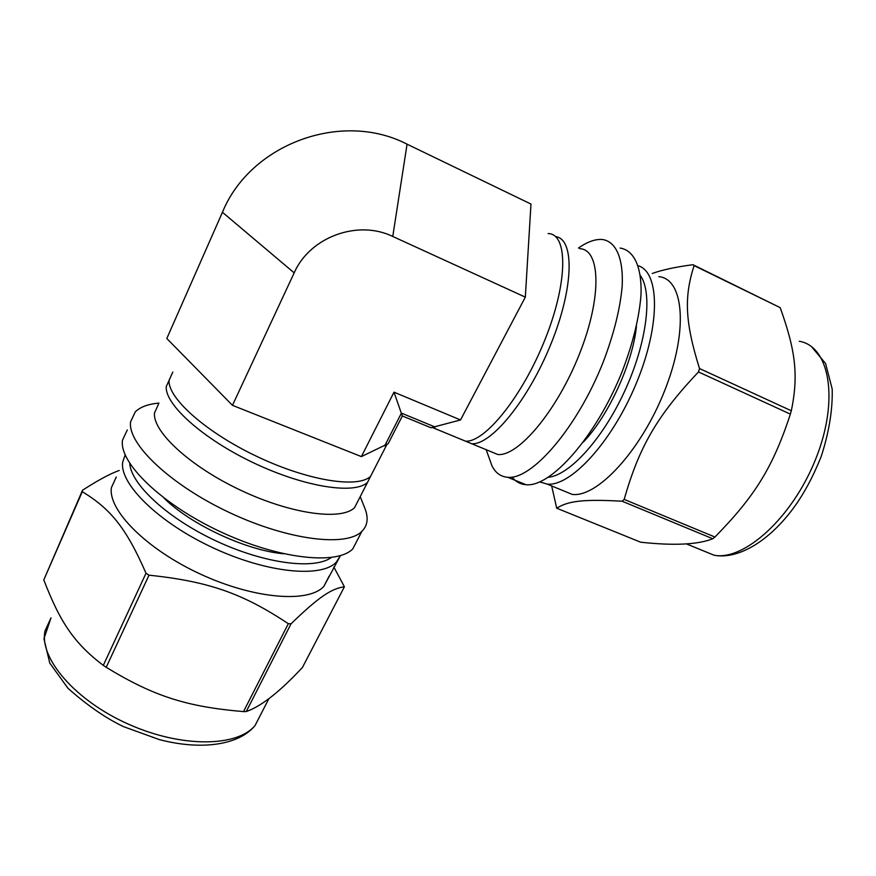 <?xml version="1.0" encoding="UTF-8"?>
<svg xmlns="http://www.w3.org/2000/svg" width="876" height="876" viewBox="0 0 876 876"><rect width="100%" height="100%" fill="white"/><g stroke="black" fill="none" stroke-linecap="round" stroke-linejoin="round"><path stroke-width="1.31" d="M344.399 586.778L302.439 667.468C279.849 691.733 261.125 706.417 246.266 711.531L291.051 623.8C319.236 596.479 331.599 588.584 344.399 586.778L333.822 566.98M119.18 470.456C109.653 473.96 97.433 480.552 82.519 490.253L43.8 579.912L82.278 491.699C110.321 508.682 126.199 527.746 146.007 573.243L103.302 665.377C73.847 643.006 60.061 621.993 43.8 579.912M243.517 711.608C187.157 706.779 154.264 696.595 106.204 667.315L149.008 575.182C209.375 581.489 243.265 593.775 288.324 623.712L243.517 711.608L246.266 711.531M116.278 477.004L111.405 487.614C107.748 510.171 146.697 549.482 200.768 574.262C254.763 599.217 308.68 603.093 323.824 586.427L329.069 576.233M82.519 490.253L82.278 491.699M146.007 573.243L149.008 575.182M288.324 623.712L291.051 623.8M103.302 665.377L106.204 667.315M127.305 429.952L122.476 440.223C118.895 462.813 161.633 504.379 220.555 531.787C279.4 559.348 337.304 565.217 352.831 548.847L358.076 538.696M158.95 403.102C148.132 404.055 140.237 406.979 135.265 411.895L130.579 421.838C127.305 443.803 170.513 485.019 229.698 512.679C288.806 540.481 346.633 547.106 361.865 531.371C367.668 525.534 368.665 517.847 364.865 508.31L360.222 496.615M158.468 404.186L154.483 413.012C152.544 431.791 190.519 466.842 241.316 490.549C292.047 514.409 341.629 520.727 354.605 507.598L358.832 499.331M170.054 378.224L166.265 386.59C164.721 404.581 203.287 439.194 254.39 463.229C305.439 487.385 354.933 494.644 367.537 482.337L371.544 474.485M164.108 498.181C190.76 524.702 246.835 550.621 283.605 553.763M780.177 307.64C795.386 349.995 798.759 374.808 791.313 410.767L699.508 368.533C684.714 321.262 684.178 296.581 694.088 265.614L780.177 307.64L692.938 264.694C675.396 267.038 661.84 269.972 652.27 273.487M551.683 485.972L556.698 508.211C567.944 501.116 582.682 498.981 622.146 501.236L712.779 538.751C697.854 544.664 673.841 545.814 640.717 542.211L556.698 508.211M790.371 414.118C772.873 467.576 754.532 496.681 714.925 537.021L624.183 499.397C639.031 447.329 656.814 415.958 698.5 371.95L790.371 414.118L791.313 410.767M561.439 489.969L572.214 494.392C596.83 497.897 640.652 451.381 664.468 391.156C688.569 330.953 683.981 278.864 658.861 276.652M622.146 501.236L624.183 499.397M698.5 371.95L699.508 368.533M694.088 265.614L692.938 264.694M712.779 538.751L714.925 537.021M512.142 477.091C515.679 481.701 520.267 484.231 525.918 484.691C550.61 487.724 596.447 436.489 622.442 370.811C633.085 342.768 639.272 317.43 641.002 294.829C641.988 266.72 633.885 250.197 620.088 248.05M486.169 449.695L491.94 465.769C495.477 472.909 500.754 476.741 507.751 477.289C531.754 480.004 577.043 428.178 603.181 362.149C613.901 333.964 620.241 308.549 622.19 285.926C623.493 257.829 615.795 241.437 602.381 239.498C595.33 238.94 587.347 241.798 578.445 248.05M489.115 450.921L497.864 454.524C518.209 456.615 556.797 411.249 579.321 354.342C602.086 297.457 600.673 249.386 579.77 248.685M463.393 440.3L471.704 443.727C490.921 445.358 528.119 400.54 550.938 344.005C573.966 287.481 574.645 238.765 555.57 236.619M583.383 442.051C608.448 415.881 632.888 362.85 636.458 326.135M172.802 372.059L169.068 380.326C167.612 398.12 206.32 432.635 257.5 456.735C308.626 480.979 358.087 488.458 370.603 476.336L374.556 468.594M389.502 441.077L390.608 438.92M457.294 437.781L465.495 441.165C484.746 442.763 522.468 396.467 545.211 339.034C568.174 281.601 567.944 233.662 548.102 233.564M425.922 425.67L428.287 426.656M391.89 436.412L388.188 443.65L361.383 456.604L394.014 392.174L402.325 416.034M222.438 212.277L166.812 338.497L232.469 405.336L294.172 272.863L222.438 212.277C250.284 143.938 341.684 110.256 407.066 144.179L530.976 204.064L525.326 297.139L460.524 419.943L430.97 427.762L423.305 424.597M361.383 456.604L232.469 405.336M394.014 392.174L460.524 419.943M407.066 144.179L392.766 236.465L525.326 297.139M392.766 236.465C357.736 219.372 309.775 237.057 294.172 272.863M268.91 698.621L255.091 725.459C239.268 745.126 201.381 750.612 159.301 739.585L123.658 726.697C106.073 718.375 87.523 705.585 67.999 688.328L49.779 663.088L43.942 638.779L51.005 617.854L45.005 630.972C39.037 658.292 75.391 700.767 128.794 724.332C182.099 748.115 237.56 746.91 255.091 725.459L261.639 712.746M125.158 454.907L122.673 462.2C119.41 483.979 158.961 522.862 213.361 547.96C267.684 573.232 321.525 578.04 336.296 562.184L340.501 555.603M129.747 463.437C131.061 484.636 168.269 518.888 216.919 541.335C265.527 563.903 314.385 569.794 331.248 557.541M700.778 549.778L714.148 555.242C744.074 561.023 792.517 517.76 815.819 458.739C839.46 399.785 829.572 346.184 799.295 341.268M539.747 481.91L547.073 484.078C570.123 486.99 611.47 442.884 635.899 384.29C660.57 325.741 659.978 272.151 638.188 265.735M548.365 477.256C569.378 475.296 602.568 439.325 624.719 391.057C646.97 342.845 652.992 292.923 640.356 275.535M435.317 427.105L401.427 413.111L384.706 445.818M352.831 548.847L361.865 531.371M354.605 507.598L367.537 482.337M323.824 586.427L340.425 555.636M525.918 484.691L507.751 477.289M497.864 454.524L471.704 443.727M686.379 543.876L714.148 555.242C738.282 559.808 769.577 540.908 794.127 507.16C804.278 493.155 813.3 476.259 821.195 456.473C829.046 432.295 832.715 409.815 832.2 389.043L825.575 363.474L811.483 346.633M572.214 494.392L547.073 484.078L539.835 481.877M370.603 476.336L386.798 444.68M465.495 441.165L432.722 427.652M402.402 415.892L388.188 443.65M402.434 415.99L430.97 427.762"/></g></svg>
